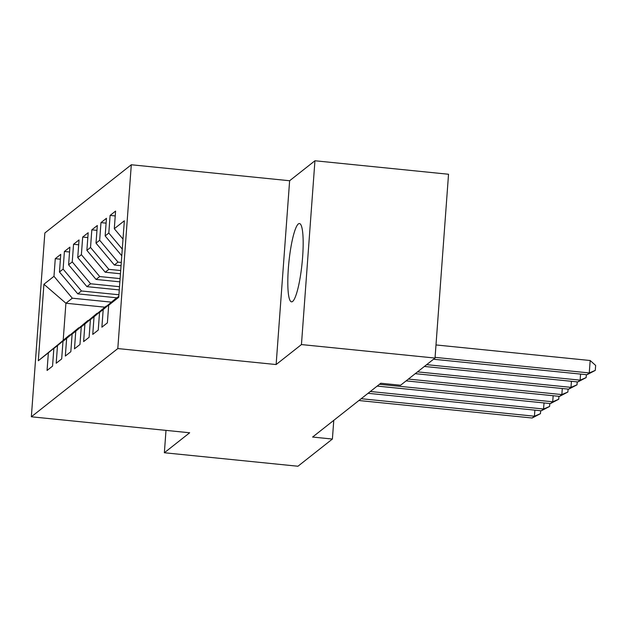 <?xml version="1.0" encoding="UTF-8"?>
<svg xmlns="http://www.w3.org/2000/svg" width="627" height="627" viewBox="0 0 627 627"><rect width="100%" height="100%" fill="white"/><g stroke="black" fill="none" stroke-linecap="round" stroke-linejoin="round"><path stroke-width="0.94" d="M292.644 301.438A39.344 6.615 -84.2 0 0 302.363 260.205A39.344 6.615 -84.2 0 0 299.44 223.541A39.344 6.615 -84.2 0 0 298.334 223.941A39.344 6.615 -84.2 0 0 288.616 265.182A39.344 6.615 -84.2 0 0 291.539 301.838A39.344 6.615 -84.2 0 0 292.644 301.438M131.302 164.76L44.846 232.985L31.35 416.79L117.805 348.565L131.302 164.76L289.627 180.741L276.131 364.546L301.446 344.568L314.942 160.763L289.627 180.741M314.942 160.763L448.532 174.251L435.028 358.056L301.446 344.568M104.819 307.167L65.913 303.241L43.921 284.258L38.302 360.76L48.357 352.821L47.064 370.455L52.55 366.129L53.844 348.494L57.496 345.61L56.203 363.245L61.689 358.918L62.982 341.284L66.634 338.4L65.341 356.034L70.827 351.708L72.121 334.073L75.773 331.189L74.48 348.824L79.966 344.497L81.259 326.863L84.911 323.979L83.618 341.613L89.105 337.287L90.398 319.645L94.05 316.76L92.757 334.403L98.243 330.068L99.536 312.434L103.196 309.55L101.895 327.184L107.382 322.858L108.675 305.224L118.73 297.292L124.35 220.79L114.294 228.722L115.587 211.087L110.109 215.414L108.808 233.048L105.156 235.932L106.449 218.298L100.971 222.624L99.669 240.259L96.017 243.143L97.31 225.508L91.824 229.835L90.531 247.477L86.879 250.361L88.172 232.727L82.686 237.053L81.392 254.687L77.74 257.572L79.033 239.937L73.547 244.264L72.254 261.898L68.602 264.782L69.895 247.148L64.409 251.474L63.115 269.108L59.463 271.993L60.756 254.358L55.27 258.685L60.396 259.202M43.921 284.258L53.977 276.319L55.27 258.685M435.028 358.056L400.575 385.244L380.785 383.246L312.607 437.05L332.396 439.049L333.776 420.349M116.92 297.817L77.795 293.859L81.447 290.975L118.918 294.761M59.463 271.993L77.795 293.859M63.115 269.108L81.447 290.975M38.302 360.76L69.91 334.983M48.357 352.821L69.605 334.951M119.271 289.917L86.934 286.649L90.586 283.765L119.506 286.688M68.602 264.782L86.934 286.649M72.254 261.898L90.586 283.765M53.844 348.494L79.049 327.772M57.496 345.61L78.751 327.741M119.867 281.844L96.072 279.438L99.724 276.554L120.102 278.607M77.74 257.572L96.072 279.438M81.392 254.687L99.724 276.554M62.982 341.284L88.188 320.554M66.634 338.4L87.89 320.53M120.455 273.764L105.211 272.228L108.863 269.344L120.697 270.535M86.879 250.361L105.211 272.228M90.531 247.477L108.863 269.344M72.121 334.073L97.326 313.343M75.773 331.189L97.028 313.312M121.05 265.691L114.349 265.017L118.001 262.133L121.285 262.462M96.017 243.143L114.349 265.017M99.669 240.259L118.001 262.133M81.259 326.863L106.465 306.133M84.911 323.979L106.167 306.101M105.156 235.932L121.779 255.769M108.808 233.048L122.265 249.107M90.398 319.645L115.603 298.922M94.05 316.76L115.305 298.891M114.294 228.722L123.002 239.106M99.536 312.434L118.809 296.226M103.196 309.55L118.793 296.43M165.998 430.381L164.36 452.749L297.943 466.237L332.396 439.049M276.131 364.546L117.805 348.565M164.36 452.749L189.675 432.771L31.35 416.79M111.238 302.12L72.309 298.193L65.913 303.241L63.209 339.999M53.977 276.319L72.309 298.193M108.675 305.224L118.769 296.736M110.109 215.414L115.235 215.931M100.971 222.624L106.096 223.141M91.824 229.835L96.958 230.352M82.686 237.053L87.819 237.57M73.547 244.264L78.681 244.781M64.409 251.474L69.542 251.991M435.083 357.366L589.262 372.932L586.982 374.734L433.523 359.24M435.992 344.944L590.179 360.517L589.262 372.932L595.282 370.4L586.982 374.734M590.179 360.517L595.65 365.431L595.282 370.4M426.673 364.655L580.124 380.142L577.843 381.945L424.385 366.458M586.363 374.672L586.143 377.611L580.124 380.142L580.571 374.092M586.143 377.611L577.843 381.945M417.535 371.866L570.985 387.353L568.705 389.163L415.246 373.668M577.224 381.882L577.005 384.821L570.985 387.353L571.432 381.302M577.005 384.821L568.705 389.163M408.396 379.076L561.847 394.571L559.566 396.374L406.108 380.879M568.086 389.101L567.866 392.032L561.847 394.571L562.294 388.513M567.866 392.032L559.566 396.374M379.46 384.288L552.708 401.782L550.428 403.584L377.18 386.091M558.947 396.311L558.728 399.242L552.708 401.782L553.155 395.723M558.728 399.242L550.428 403.584M370.322 391.499L543.57 408.992L541.289 410.795L368.041 393.301M549.808 403.522L549.589 406.461L543.57 408.992L544.017 402.934M549.589 406.461L541.289 410.795M361.183 398.717L534.431 416.203L532.143 418.005L358.903 400.52M540.67 410.732L540.45 413.671L534.431 416.203L534.878 410.152M540.45 413.671L532.143 418.005"/></g></svg>
